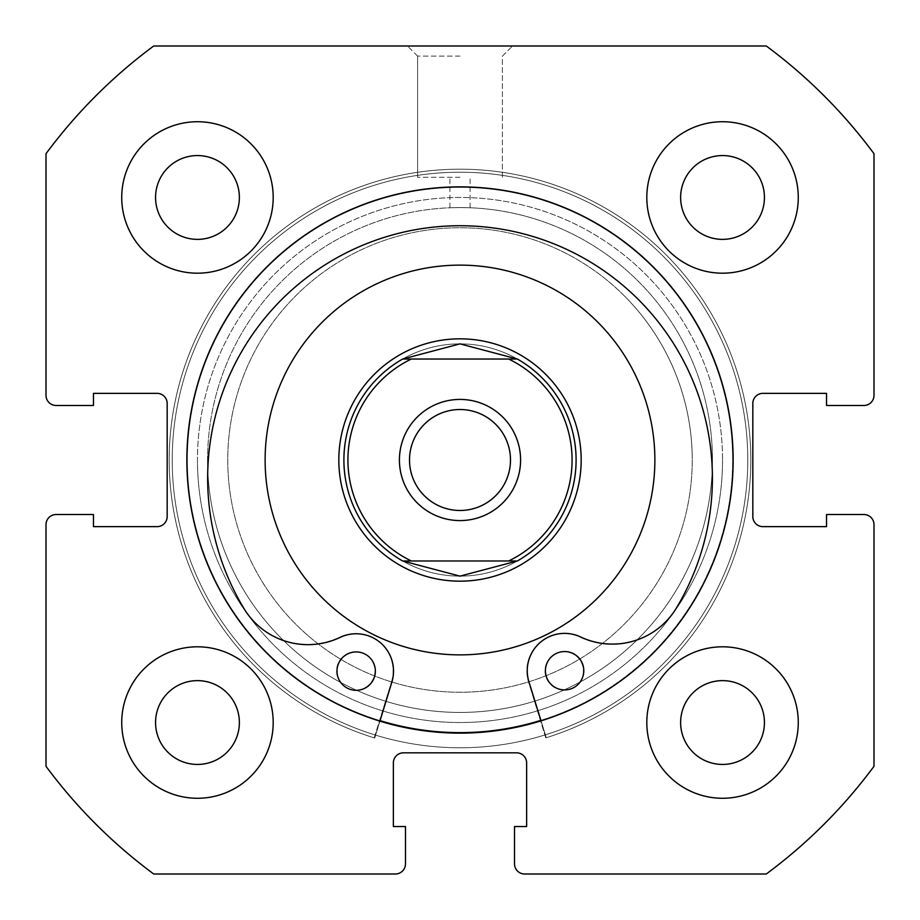 <?xml version="1.0" encoding="UTF-8"?>
<svg xmlns="http://www.w3.org/2000/svg" width="920" height="920" viewBox="0 0 920 920"><rect width="100%" height="100%" fill="white"/><g stroke="black" fill="none" stroke-linecap="round" stroke-linejoin="round"><path stroke-width="0.69" stroke-dasharray="4.6 3.45" d="M336.593 670.933A19.182 19.182 0 0 0 355.787 690.115A19.182 19.182 0 0 0 374.969 670.933A19.182 19.182 0 0 0 355.787 651.751A19.182 19.182 0 0 0 336.593 670.933A19.182 19.182 0 0 0 355.787 690.115A19.182 19.182 0 0 0 374.969 670.933A19.182 19.182 0 0 0 355.787 651.751A19.182 19.182 0 0 0 336.593 670.933M545.031 670.933A19.182 19.182 0 0 0 564.213 690.115A19.182 19.182 0 0 0 583.406 670.933A19.182 19.182 0 0 0 564.213 651.751A19.182 19.182 0 0 0 545.031 670.933A19.182 19.182 0 0 0 564.213 690.115A19.182 19.182 0 0 0 583.406 670.933A19.182 19.182 0 0 0 564.213 651.751A19.182 19.182 0 0 0 545.031 670.933M391.483 681.95A37.364 37.364 0 0 0 339.767 637.181A74.727 74.727 0 0 1 243.708 608.166A252.379 252.379 0 0 1 460 225.733A252.379 252.379 0 0 1 676.292 608.166A74.727 74.727 0 0 1 580.232 637.181A37.364 37.364 0 0 0 528.517 681.95L545.778 737.874A290.812 290.812 0 0 0 460 169.188A290.812 290.812 0 0 0 374.221 737.874L391.483 681.95A37.364 37.364 0 0 0 339.767 637.181A74.727 74.727 0 0 1 243.708 608.166A252.379 252.379 0 0 1 460 225.733A252.379 252.379 0 0 1 676.292 608.166A74.727 74.727 0 0 1 580.232 637.181A37.364 37.364 0 0 0 528.517 681.95L545.778 737.874A290.812 290.812 0 0 0 460 169.188A290.812 290.812 0 0 0 374.221 737.874L391.483 681.95M623.76 295.32A232.242 232.242 0 0 0 295.32 296.24A232.242 232.242 0 0 0 296.24 624.68A232.242 232.242 0 0 0 624.68 623.76A232.242 232.242 0 0 0 623.76 295.32A232.242 232.242 0 0 0 295.32 296.24A232.242 232.242 0 0 0 296.24 624.68A232.242 232.242 0 0 0 624.68 623.76A232.242 232.242 0 0 0 623.76 295.32M374.555 545.916A121.175 121.175 0 0 0 545.916 545.445A121.175 121.175 0 0 0 545.445 374.084A121.175 121.175 0 0 0 374.084 374.555A121.175 121.175 0 0 0 374.555 545.916A121.175 121.175 0 0 0 545.916 545.445A121.175 121.175 0 0 0 545.445 374.084A121.175 121.175 0 0 0 374.084 374.555A121.175 121.175 0 0 0 374.555 545.916M597.413 321.816A194.879 194.879 0 0 0 321.816 322.586A194.879 194.879 0 0 0 322.586 598.184A194.879 194.879 0 0 0 598.184 597.413A194.879 194.879 0 0 0 597.413 321.816M540.903 720.348A272.63 272.63 0 0 0 652.245 266.685A272.63 272.63 0 0 0 266.685 267.755A272.63 272.63 0 0 0 267.755 653.315A272.63 272.63 0 0 0 653.315 652.245A272.63 272.63 0 0 0 652.245 266.685A272.63 272.63 0 0 0 266.685 267.755A272.63 272.63 0 0 0 380.063 720.647M460 510.485A50.485 50.485 0 0 1 409.515 460A50.485 50.485 0 0 1 460 409.515A50.485 50.485 0 0 1 510.485 460A50.485 50.485 0 0 1 460 510.485A50.485 50.485 0 0 1 409.515 460A50.485 50.485 0 0 1 460 409.515A50.485 50.485 0 0 1 510.485 460A50.485 50.485 0 0 1 460 510.485A50.485 50.485 0 0 1 409.515 460A50.485 50.485 0 0 1 460 409.515A50.485 50.485 0 0 1 510.485 460A50.485 50.485 0 0 1 460 510.485M517.339 560.97A116.127 116.127 0 0 0 517.339 359.03L508.645 359.03A112.079 112.079 0 0 1 508.645 560.97L517.339 560.97A116.127 116.127 0 0 0 517.339 359.03L460 343.873A116.127 116.127 0 0 1 576.127 460A116.127 116.127 0 0 1 460 576.127A116.127 116.127 0 0 1 343.873 460A116.127 116.127 0 0 1 460 343.873A116.127 116.127 0 0 1 576.127 460A116.127 116.127 0 0 1 460 576.127L402.661 560.97L411.355 560.97A112.079 112.079 0 0 1 411.355 359.03L402.661 359.03A116.127 116.127 0 0 0 402.661 560.97L517.339 560.97L460 576.127A116.127 116.127 0 0 1 343.873 460A116.127 116.127 0 0 1 460 343.873L402.661 359.03A116.127 116.127 0 0 0 402.661 560.97M460 581.175A121.175 121.175 0 0 0 581.175 460A121.175 121.175 0 0 0 460 338.824A121.175 121.175 0 0 0 338.824 460A121.175 121.175 0 0 0 460 581.175A121.175 121.175 0 0 1 338.824 460A121.175 121.175 0 0 1 460 338.824A121.175 121.175 0 0 1 581.175 460A121.175 121.175 0 0 1 460 581.175A121.175 121.175 0 0 1 338.824 460A121.175 121.175 0 0 1 460 338.824A121.175 121.175 0 0 1 581.175 460A121.175 121.175 0 0 1 460 581.175M460 520.582A60.582 60.582 0 0 0 520.582 460A60.582 60.582 0 0 0 460 399.418A60.582 60.582 0 0 0 399.418 460A60.582 60.582 0 0 0 460 520.582M460 712.436A252.436 252.436 0 0 1 207.564 460A252.436 252.436 0 0 1 460 207.564A252.436 252.436 0 0 1 712.436 460A252.436 252.436 0 0 1 460 712.436A252.436 252.436 0 0 1 207.564 460A252.436 252.436 0 0 1 460 207.564A252.436 252.436 0 0 1 712.436 460A252.436 252.436 0 0 1 460 712.436M508.645 560.97L411.355 560.97L508.645 560.97M508.645 359.03L411.355 359.03L508.645 359.03M517.339 359.03L402.661 359.03M722.533 460A262.533 262.533 0 0 1 460 722.533A262.533 262.533 0 0 1 197.466 460A262.533 262.533 0 0 0 460 722.533A262.533 262.533 0 0 0 722.533 460A262.533 262.533 0 0 0 460 197.466A262.533 262.533 0 0 0 197.466 460A262.533 262.533 0 0 1 460 197.466A262.533 262.533 0 0 1 722.533 460M207.564 460A252.436 252.436 0 0 0 460 712.436A252.436 252.436 0 0 0 712.436 460A252.436 252.436 0 0 1 460 712.436A252.436 252.436 0 0 1 207.564 460A252.436 252.436 0 0 1 460 207.564C446.982 207.782 446.982 207.782 460 207.564C446.982 207.782 446.982 207.782 460 207.564C446.982 207.782 446.982 207.782 460 207.564C446.982 207.782 446.982 207.782 460 207.564C473.018 207.782 473.018 207.782 460 207.564C473.018 207.782 473.018 207.782 460 207.564C473.018 207.782 473.018 207.782 460 207.564C473.018 207.782 473.018 207.782 460 207.564A252.436 252.436 0 0 1 712.436 460A252.436 252.436 0 0 0 460 207.564A252.436 252.436 0 0 0 207.564 460M460 46L407.491 46L460 46M460 56.097L417.588 56.097L460 56.097M460 177.272L417.588 177.272L460 177.272M733.136 460A273.136 273.136 0 0 0 460 186.863A273.136 273.136 0 0 0 186.863 460A273.136 273.136 0 0 0 460 733.136A273.136 273.136 0 0 0 733.136 460A273.136 273.136 0 0 0 460 186.863A273.136 273.136 0 0 0 186.863 460A273.136 273.136 0 0 0 460 733.136A273.136 273.136 0 0 0 733.136 460A273.136 273.136 0 0 0 460 186.863A273.136 273.136 0 0 0 186.863 460A273.136 273.136 0 0 0 460 733.136A273.136 273.136 0 0 0 733.136 460A273.136 273.136 0 0 0 460 186.863A273.136 273.136 0 0 0 186.863 460A273.136 273.136 0 0 0 460 733.136A273.136 273.136 0 0 0 733.136 460A273.136 273.136 0 0 0 460 186.863A273.136 273.136 0 0 0 186.863 460A273.136 273.136 0 0 0 460 733.136A273.136 273.136 0 0 0 733.136 460A273.136 273.136 0 0 0 460 186.863A273.136 273.136 0 0 0 186.863 460A273.136 273.136 0 0 0 460 733.136A273.136 273.136 0 0 0 733.136 460A273.136 273.136 0 0 0 460 186.863A273.136 273.136 0 0 0 186.863 460A273.136 273.136 0 0 0 460 733.136A273.136 273.136 0 0 0 733.136 460M747.776 460A287.776 287.776 0 0 0 460 172.224A287.776 287.776 0 0 0 172.224 460A287.776 287.776 0 0 0 460 747.776A287.776 287.776 0 0 0 747.776 460A287.776 287.776 0 0 0 460 172.224A287.776 287.776 0 0 0 172.224 460A287.776 287.776 0 0 0 460 747.776A287.776 287.776 0 0 0 747.776 460A287.776 287.776 0 0 0 460 172.224A287.776 287.776 0 0 0 172.224 460A287.776 287.776 0 0 0 460 747.776A287.776 287.776 0 0 0 747.776 460A287.776 287.776 0 0 0 460 172.224A287.776 287.776 0 0 0 172.224 460A287.776 287.776 0 0 0 460 747.776A287.776 287.776 0 0 0 747.776 460M646.806 722.533A75.727 75.727 0 0 0 722.533 798.272A75.727 75.727 0 0 0 798.272 722.533A75.727 75.727 0 0 0 722.533 646.806A75.727 75.727 0 0 0 646.806 722.533A75.727 75.727 0 0 0 722.533 798.272A75.727 75.727 0 0 0 798.272 722.533A75.727 75.727 0 0 0 722.533 646.806A75.727 75.727 0 0 0 646.806 722.533A75.727 75.727 0 0 0 722.533 798.272A75.727 75.727 0 0 0 798.272 722.533A75.727 75.727 0 0 0 722.533 646.806A75.727 75.727 0 0 0 646.806 722.533M121.727 722.533A75.727 75.727 0 0 0 197.466 798.272A75.727 75.727 0 0 0 273.194 722.533A75.727 75.727 0 0 0 197.466 646.806A75.727 75.727 0 0 0 121.727 722.533A75.727 75.727 0 0 0 197.466 798.272A75.727 75.727 0 0 0 273.194 722.533A75.727 75.727 0 0 0 197.466 646.806A75.727 75.727 0 0 0 121.727 722.533A75.727 75.727 0 0 0 197.466 798.272A75.727 75.727 0 0 0 273.194 722.533A75.727 75.727 0 0 0 197.466 646.806A75.727 75.727 0 0 0 121.727 722.533M646.806 197.466A75.727 75.727 0 0 0 722.533 273.194A75.727 75.727 0 0 0 798.272 197.466A75.727 75.727 0 0 0 722.533 121.727A75.727 75.727 0 0 0 646.806 197.466A75.727 75.727 0 0 0 722.533 273.194A75.727 75.727 0 0 0 798.272 197.466A75.727 75.727 0 0 0 722.533 121.727A75.727 75.727 0 0 0 646.806 197.466A75.727 75.727 0 0 0 722.533 273.194A75.727 75.727 0 0 0 798.272 197.466A75.727 75.727 0 0 0 722.533 121.727A75.727 75.727 0 0 0 646.806 197.466M121.727 197.466A75.727 75.727 0 0 0 197.466 273.194A75.727 75.727 0 0 0 273.194 197.466A75.727 75.727 0 0 0 197.466 121.727A75.727 75.727 0 0 0 121.727 197.466A75.727 75.727 0 0 0 197.466 273.194A75.727 75.727 0 0 0 273.194 197.466A75.727 75.727 0 0 0 197.466 121.727A75.727 75.727 0 0 0 121.727 197.466A75.727 75.727 0 0 0 197.466 273.194A75.727 75.727 0 0 0 273.194 197.466A75.727 75.727 0 0 0 197.466 121.727A75.727 75.727 0 0 0 121.727 197.466M155.56 197.466A41.906 41.906 0 0 0 197.466 239.372A41.906 41.906 0 0 0 239.372 197.466A41.906 41.906 0 0 0 197.466 155.56A41.906 41.906 0 0 0 155.56 197.466M680.627 197.466A41.906 41.906 0 0 0 722.533 239.372A41.906 41.906 0 0 0 764.439 197.466A41.906 41.906 0 0 0 722.533 155.56A41.906 41.906 0 0 0 680.627 197.466M155.56 722.533A41.906 41.906 0 0 0 197.466 764.439A41.906 41.906 0 0 0 239.372 722.533A41.906 41.906 0 0 0 197.466 680.627A41.906 41.906 0 0 0 155.56 722.533M680.627 722.533A41.906 41.906 0 0 0 722.533 764.439A41.906 41.906 0 0 0 764.439 722.533A41.906 41.906 0 0 0 722.533 680.627A41.906 41.906 0 0 0 680.627 722.533M46 153.72L46 395.37A10.097 10.097 0 0 0 56.097 405.478L93.46 405.478L93.46 393.357L157.078 393.357A10.097 10.097 0 0 1 167.175 403.454L167.175 516.545A10.097 10.097 0 0 1 157.078 526.642L93.46 526.642L93.46 514.521L56.097 514.521A10.097 10.097 0 0 0 46 524.63L46 766.279A514.97 514.97 0 0 0 153.72 874L395.37 874A10.097 10.097 0 0 0 405.478 863.903L405.478 826.539L393.357 826.539L393.357 762.921A10.097 10.097 0 0 1 403.454 752.824L516.545 752.824A10.097 10.097 0 0 1 526.642 762.921L526.642 826.539L514.521 826.539L514.521 863.903A10.097 10.097 0 0 0 524.63 874L766.279 874A514.97 514.97 0 0 0 874 766.279L874 524.63A10.097 10.097 0 0 0 863.903 514.521L826.539 514.521L826.539 526.642L762.921 526.642A10.097 10.097 0 0 1 752.824 516.545L752.824 403.454A10.097 10.097 0 0 1 762.921 393.357L826.539 393.357L826.539 405.478L863.903 405.478A10.097 10.097 0 0 0 874 395.37L874 153.72A514.97 514.97 0 0 0 766.279 46L153.72 46A514.97 514.97 0 0 0 46 153.72M692.173 454.192A232.242 232.242 0 0 1 465.808 692.173A232.242 232.242 0 0 1 227.827 465.808A232.242 232.242 0 0 1 454.192 227.827A232.242 232.242 0 0 1 692.173 454.192A232.242 232.242 0 0 1 465.808 692.173A232.242 232.242 0 0 1 227.827 465.808A232.242 232.242 0 0 1 454.192 227.827A232.242 232.242 0 0 1 692.173 454.192M338.87 463.036A121.175 121.175 0 0 1 456.964 338.87A121.175 121.175 0 0 1 581.129 456.964A121.175 121.175 0 0 1 463.036 581.129A121.175 121.175 0 0 1 338.87 463.036A121.175 121.175 0 0 1 456.964 338.87A121.175 121.175 0 0 1 581.129 456.964A121.175 121.175 0 0 1 463.036 581.129A121.175 121.175 0 0 1 338.87 463.036M654.821 455.124A194.879 194.879 0 0 1 464.876 654.821A194.879 194.879 0 0 1 265.178 464.876A194.879 194.879 0 0 1 455.124 265.178A194.879 194.879 0 0 1 654.821 455.124A194.879 194.879 0 0 1 464.876 654.821A194.879 194.879 0 0 1 265.178 464.876A194.879 194.879 0 0 1 455.124 265.178A194.879 194.879 0 0 1 654.821 455.124M732.55 453.18A272.63 272.63 0 0 1 466.819 732.55A272.63 272.63 0 0 1 187.45 466.819A272.63 272.63 0 0 1 453.18 187.45A272.63 272.63 0 0 1 732.55 453.18A272.63 272.63 0 0 1 466.819 732.55A272.63 272.63 0 0 1 187.45 466.819A272.63 272.63 0 0 1 453.18 187.45A272.63 272.63 0 0 1 732.55 453.18M583.797 670.703A19.182 19.182 0 0 1 564.639 689.919A19.182 19.182 0 0 1 545.422 670.772A19.182 19.182 0 0 1 564.569 651.556A19.182 19.182 0 0 1 583.797 670.703M375.36 671.082A19.182 19.182 0 0 1 356.201 690.31A19.182 19.182 0 0 1 336.984 671.163A19.182 19.182 0 0 1 356.132 651.935A19.182 19.182 0 0 1 375.36 671.082M528.931 681.823A37.364 37.364 0 0 1 580.554 636.95A74.727 74.727 0 0 0 676.556 607.763A252.379 252.379 0 0 0 459.563 225.733A252.379 252.379 0 0 0 243.984 608.568A74.727 74.727 0 0 0 340.101 637.399A37.364 37.364 0 0 1 391.885 682.077L374.728 738.024A290.812 290.812 0 0 1 459.459 169.188A290.812 290.812 0 0 1 546.296 737.713L528.931 681.823M379.914 721.13L374.728 738.024A290.812 290.812 0 0 1 459.459 169.188A290.812 290.812 0 0 1 546.296 737.713L541.052 720.831M417.588 56.097L407.491 46L417.588 56.097L417.588 177.272L417.588 56.097M449.903 207.759L449.903 177.272L449.903 207.759M502.412 177.272L502.412 56.097L512.509 46L502.412 56.097L502.412 177.272M470.097 207.759L470.097 177.272L470.097 207.759"/><path stroke-width="1.38" d="M597.413 321.816A194.879 194.879 0 0 0 321.816 322.586A194.879 194.879 0 0 0 322.586 598.184A194.879 194.879 0 0 0 598.184 597.413A194.879 194.879 0 0 0 597.413 321.816M380.063 720.647A272.63 272.63 0 0 0 540.903 720.348M460 399.418A60.582 60.582 0 0 0 399.418 460A60.582 60.582 0 0 0 460 520.582A60.582 60.582 0 0 0 520.582 460A60.582 60.582 0 0 0 460 399.418M460 510.485A50.485 50.485 0 0 1 409.515 460A50.485 50.485 0 0 1 460 409.515A50.485 50.485 0 0 1 510.485 460A50.485 50.485 0 0 1 460 510.485M460 338.824A121.175 121.175 0 0 1 581.175 460A121.175 121.175 0 0 1 460 581.175A121.175 121.175 0 0 1 338.824 460A121.175 121.175 0 0 1 460 338.824M517.339 560.97A116.127 116.127 0 0 0 517.339 359.03A116.127 116.127 0 0 1 517.339 560.97L508.645 560.97L517.339 560.97L460 576.127L402.661 560.97L411.355 560.97L402.661 560.97A116.127 116.127 0 0 1 402.661 359.03A116.127 116.127 0 0 0 402.661 560.97M517.339 359.03L508.645 359.03L517.339 359.03L460 343.873L402.661 359.03L411.355 359.03L402.661 359.03M508.645 560.97L411.355 560.97A112.079 112.079 0 0 1 411.355 359.03L508.645 359.03A112.079 112.079 0 0 1 508.645 560.97M733.136 460A273.136 273.136 0 0 0 460 186.863A273.136 273.136 0 0 0 186.863 460A273.136 273.136 0 0 0 460 733.136A273.136 273.136 0 0 0 733.136 460M646.806 722.533A75.727 75.727 0 0 0 722.533 798.272A75.727 75.727 0 0 0 798.272 722.533A75.727 75.727 0 0 0 722.533 646.806A75.727 75.727 0 0 0 646.806 722.533M121.727 722.533A75.727 75.727 0 0 0 197.466 798.272A75.727 75.727 0 0 0 273.194 722.533A75.727 75.727 0 0 0 197.466 646.806A75.727 75.727 0 0 0 121.727 722.533M646.806 197.466A75.727 75.727 0 0 0 722.533 273.194A75.727 75.727 0 0 0 798.272 197.466A75.727 75.727 0 0 0 722.533 121.727A75.727 75.727 0 0 0 646.806 197.466M121.727 197.466A75.727 75.727 0 0 0 197.466 273.194A75.727 75.727 0 0 0 273.194 197.466A75.727 75.727 0 0 0 197.466 121.727A75.727 75.727 0 0 0 121.727 197.466M239.372 197.466A41.906 41.906 0 0 1 197.466 239.372A41.906 41.906 0 0 1 155.56 197.466A41.906 41.906 0 0 1 197.466 155.56A41.906 41.906 0 0 1 239.372 197.466M764.439 197.466A41.906 41.906 0 0 1 722.533 239.372A41.906 41.906 0 0 1 680.627 197.466A41.906 41.906 0 0 1 722.533 155.56A41.906 41.906 0 0 1 764.439 197.466M239.372 722.533A41.906 41.906 0 0 1 197.466 764.439A41.906 41.906 0 0 1 155.56 722.533A41.906 41.906 0 0 1 197.466 680.627A41.906 41.906 0 0 1 239.372 722.533M764.439 722.533A41.906 41.906 0 0 1 722.533 764.439A41.906 41.906 0 0 1 680.627 722.533A41.906 41.906 0 0 1 722.533 680.627A41.906 41.906 0 0 1 764.439 722.533M153.72 46A514.97 514.97 0 0 0 46 153.72L46 395.37A10.097 10.097 0 0 0 56.097 405.478L93.46 405.478L93.46 393.357L157.078 393.357A10.097 10.097 0 0 1 167.175 403.454L167.175 516.545A10.097 10.097 0 0 1 157.078 526.642L93.46 526.642L93.46 514.521L56.097 514.521A10.097 10.097 0 0 0 46 524.63L46 766.279A514.97 514.97 0 0 0 153.72 874L395.37 874A10.097 10.097 0 0 0 405.478 863.903L405.478 826.539L393.357 826.539L393.357 762.921A10.097 10.097 0 0 1 403.454 752.824L516.545 752.824A10.097 10.097 0 0 1 526.642 762.921L526.642 826.539L514.521 826.539L514.521 863.903A10.097 10.097 0 0 0 524.63 874L766.279 874A514.97 514.97 0 0 0 874 766.279L874 524.63A10.097 10.097 0 0 0 863.903 514.521L826.539 514.521L826.539 526.642L762.921 526.642A10.097 10.097 0 0 1 752.824 516.545L752.824 403.454A10.097 10.097 0 0 1 762.921 393.357L826.539 393.357L826.539 405.478L863.903 405.478A10.097 10.097 0 0 0 874 395.37L874 153.72A514.97 514.97 0 0 0 766.279 46L153.72 46M583.797 670.703A19.182 19.182 0 0 1 564.639 689.919A19.182 19.182 0 0 1 545.422 670.772A19.182 19.182 0 0 1 564.569 651.556A19.182 19.182 0 0 1 583.797 670.703M375.36 671.082A19.182 19.182 0 0 1 356.201 690.31A19.182 19.182 0 0 1 336.984 671.163A19.182 19.182 0 0 1 356.132 651.935A19.182 19.182 0 0 1 375.36 671.082M541.052 720.831L528.931 681.823A37.364 37.364 0 0 1 580.554 636.95A74.727 74.727 0 0 0 676.556 607.763A252.379 252.379 0 0 0 459.563 225.733A252.379 252.379 0 0 0 243.984 608.568A74.727 74.727 0 0 0 340.101 637.399A37.364 37.364 0 0 1 391.885 682.077L379.914 721.13"/></g></svg>
